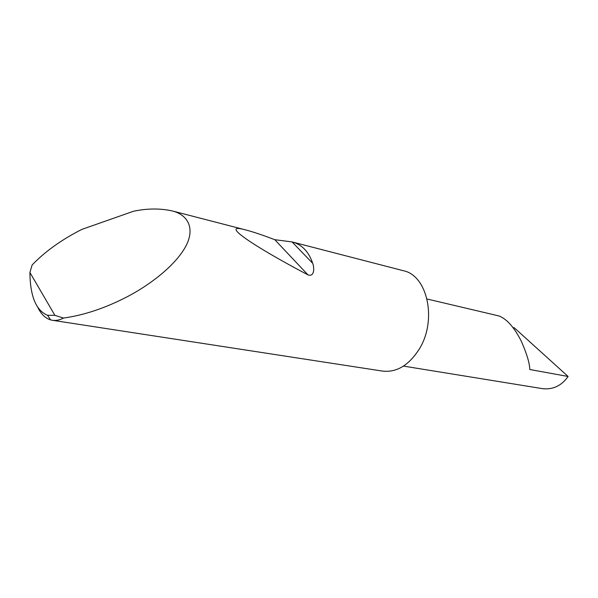<?xml version="1.0" encoding="UTF-8"?>
<svg xmlns="http://www.w3.org/2000/svg" width="598" height="598" viewBox="0 0 598 598"><rect width="100%" height="100%" fill="white"/><g stroke="black" fill="none" stroke-linecap="round" stroke-linejoin="round"><path stroke-width="0.9" d="M512.972 327.517L514.317 327.824L568.1 376.478L529.776 369.504C529.693 363.449 526.943 354.173 521.516 341.675C514.489 327.667 506.999 319.1 499.046 315.976L498.792 315.916M292.063 241.928L292.743 242.1C302.162 244.821 308.815 251.893 312.687 263.314C314.511 267.964 314.406 277.158 308.007 274.908C250.861 244.776 218.719 222.441 245.681 229.931C252.932 231.815 262.634 235.074 274.781 239.693L292.063 241.928L312.687 263.314M29.9 272.464C30.162 296.324 36.059 310.594 47.578 315.281L54.904 315.355L29.9 272.464L32.128 264.981C45.029 251.541 61.587 239.686 81.799 229.415L133.414 211.288C146.846 208.396 159.711 208.254 172.007 210.87C188.938 214.974 195.875 229.894 184.363 248.768C172.904 267.635 148.371 285.657 127.965 296.354C105.846 307.918 84.363 315.153 63.53 318.054C59.561 320.117 55.778 320.849 52.175 320.244L50.568 319.878C45.411 318.293 41.195 314.227 37.928 307.671M402.985 270.617L403.515 270.752C427.63 275.581 437.37 320.58 419.093 349.352C408.651 365.505 396.407 372.741 382.361 371.066L52.609 320.311M568.1 376.478C561.679 385.568 553.322 389.649 543.029 388.737L403.478 366.096M54.904 315.355L63.53 318.054M274.781 239.693L308.007 274.908M499.046 315.976L427.069 299.007M172.007 210.87L245.681 229.931M292.743 242.1L403.515 270.752M47.578 315.281L50.568 319.878"/></g></svg>
